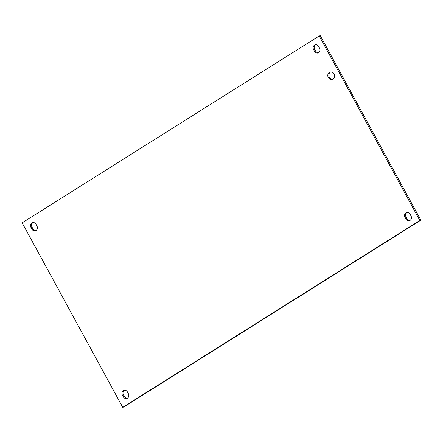 <?xml version="1.0" encoding="UTF-8"?>
<svg xmlns="http://www.w3.org/2000/svg" width="443" height="443" viewBox="0 0 443 443"><rect width="100%" height="100%" fill="white"/><g stroke="black" fill="none" stroke-linecap="round" stroke-linejoin="round"><path stroke-width="0.66" d="M329.365 72.359A3.843 3.378 74 0 1 330.135 72.015A3.843 3.378 74 0 1 334.282 74.33A3.843 3.378 74 0 1 333.02 79.064A3.843 3.378 74 0 1 332.25 79.408A3.843 3.378 74 0 1 328.102 77.093A3.843 3.378 74 0 1 329.365 72.359M330.672 71.916A3.843 3.378 -106 0 0 328.994 76.34A3.843 3.378 -106 0 0 332.759 79.208M314.519 51.322L313.6 49.633A3.35 2.946 74 0 1 315.189 44.826A3.35 2.946 74 0 1 318.628 46.471L319.547 48.16A3.35 2.946 74 0 1 317.958 52.966A3.35 2.946 74 0 1 314.519 51.322L315.566 51.023A3.35 2.946 -106 0 0 318.462 52.756M315.726 44.732A3.35 2.946 -106 0 0 314.646 49.334L315.566 51.023M123.326 396.828L122.406 395.139A3.35 2.946 74 0 1 123.996 390.338A3.35 2.946 74 0 1 127.434 391.977L128.354 393.666A3.35 2.946 74 0 1 126.764 398.473A3.35 2.946 74 0 1 123.326 396.828L124.372 396.529A3.35 2.946 -106 0 0 127.274 398.268M124.538 390.244A3.35 2.946 -106 0 0 123.453 394.84L124.372 396.529M405.954 219.025L405.035 217.336A3.35 2.946 74 0 1 406.624 212.535A3.35 2.946 74 0 1 410.063 214.174L410.982 215.863A3.35 2.946 74 0 1 409.393 220.669A3.35 2.946 74 0 1 405.954 219.025L407.001 218.726A3.35 2.946 -106 0 0 409.897 220.464M407.161 212.441A3.35 2.946 -106 0 0 406.081 217.037L407.001 218.726M31.89 229.125L30.971 227.436A3.35 2.946 74 0 1 32.56 222.635A3.35 2.946 74 0 1 35.999 224.274L36.919 225.963A3.35 2.946 74 0 1 35.329 230.77A3.35 2.946 74 0 1 31.89 229.125L32.937 228.826A3.35 2.946 -106 0 0 35.839 230.559M33.103 222.536A3.35 2.946 -106 0 0 32.018 227.137L32.937 228.826M22.15 222.851L319.215 35.961L320.261 35.662L420.85 220.149L123.785 407.039L122.739 407.339L22.15 222.851M319.215 35.961L419.803 220.453L420.85 220.149M419.803 220.453L122.739 407.339M314.646 49.334L313.6 49.633M123.453 394.84L122.406 395.139M406.081 217.037L405.035 217.336M32.018 227.137L30.971 227.436"/></g></svg>
